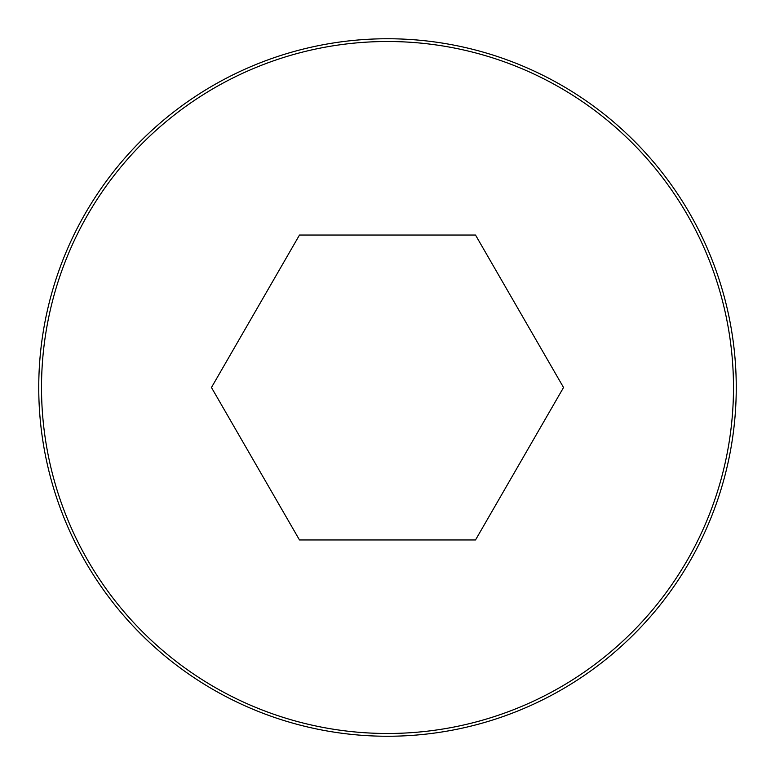 <?xml version="1.0" encoding="UTF-8"?>
<svg xmlns="http://www.w3.org/2000/svg" width="775" height="775" viewBox="0 0 775 775"><rect width="100%" height="100%" fill="white"/><g stroke="black" fill="none" stroke-linecap="round" stroke-linejoin="round"><path stroke-width="1.16" d="M387.5 38.75A348.75 348.75 0 0 0 85.473 561.875A348.75 348.75 0 0 0 689.527 561.875A348.75 348.75 0 0 0 387.5 38.75A348.75 348.75 0 0 0 85.473 561.875A348.75 348.75 0 0 0 689.527 561.875A348.75 348.75 0 0 0 387.5 38.75M475.521 539.952L563.541 387.5L475.521 235.048L299.479 235.048L211.459 387.5L299.479 539.952L475.521 539.952M387.5 41.511A345.989 345.989 0 0 0 87.866 560.49A345.989 345.989 0 0 0 687.134 560.49A345.989 345.989 0 0 0 387.5 41.511"/></g></svg>
